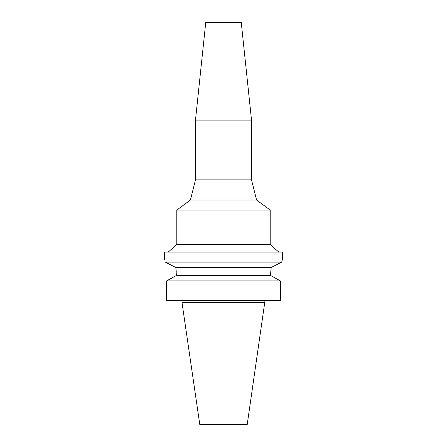 <?xml version="1.0" encoding="UTF-8"?>
<svg xmlns="http://www.w3.org/2000/svg" width="447" height="447" viewBox="0 0 447 447"><rect width="100%" height="100%" fill="white"/><g stroke="black" fill="none" stroke-linecap="round" stroke-linejoin="round"><path stroke-width="0.67" d="M265.01 302.502L181.99 302.502L199.803 424.65L247.197 424.65L265.01 300.635M241.24 22.35L205.76 22.35L195.484 120.087L251.516 120.087L241.24 22.35M195.484 120.087L195.484 179.873L251.516 179.873L251.516 120.087M256.584 200.027L190.416 200.027L176.805 210.051L270.195 210.051L256.584 200.027L251.516 179.873M176.805 210.051L176.805 244.526L270.195 244.526L270.195 210.051M176.347 274.581L175.816 267.49L165.267 262.098C164.479 258.701 164.479 258.701 165.267 262.098L281.733 262.098L282.331 259.545L282.331 252.074L164.669 252.074L164.669 259.545M282.331 259.545L281.733 262.098L271.228 267.462M274.994 265.535L277.604 264.205M270.664 273.592L270.675 273.218M270.675 273.201L270.988 268.971M175.934 268.356L175.816 267.49L271.184 267.49L270.653 275.508L176.347 275.508L166.619 280.9L166.619 300.635L166.619 280.9L167.871 280.208M165.491 262.21L169.435 264.222M175.956 268.513L176.269 271.927M270.653 275.508L280.381 280.9L166.619 280.9M280.381 280.9L280.381 300.635L166.619 300.635M175.028 276.235L176.347 275.508M271.972 276.235L279.129 280.208M195.484 179.873L190.416 200.027M176.805 244.526L168.217 252.074M270.195 244.526L278.783 252.074M181.99 302.502L181.99 300.635"/></g></svg>
